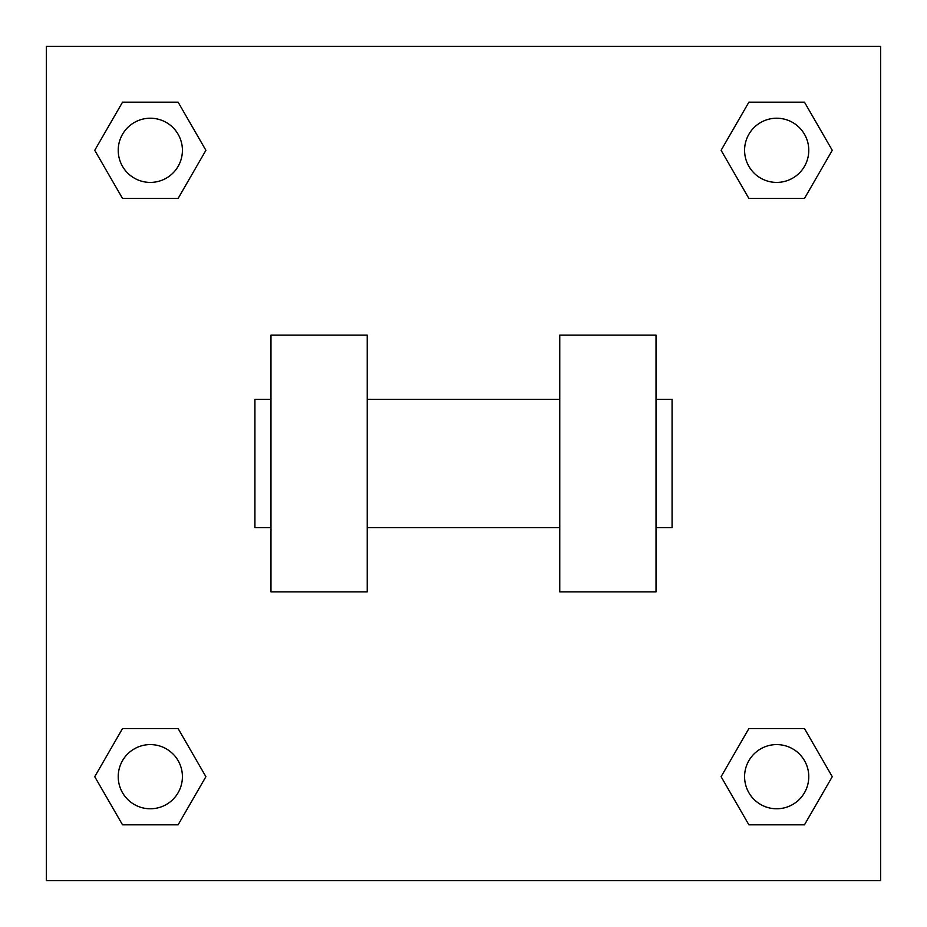 <?xml version="1.0" encoding="UTF-8"?>
<svg xmlns="http://www.w3.org/2000/svg" width="927" height="927" viewBox="0 0 927 927"><rect width="100%" height="100%" fill="white"/><g stroke="black" fill="none" stroke-linecap="round" stroke-linejoin="round"><path stroke-width="1.39" d="M205.898 150.313L178.111 198.448L122.526 198.448L94.739 150.313L122.526 102.179L178.111 102.179L205.898 150.313L178.111 198.448L162.445 198.448M162.445 728.552L178.111 728.552L205.898 776.687L178.111 824.821L122.526 824.821L94.739 776.687L122.526 728.552L178.111 728.552M764.555 198.448L748.889 198.448L721.102 150.313L748.889 102.179L804.474 102.179L832.261 150.313L804.474 198.448L748.889 198.448M721.102 776.687L748.889 728.552L804.474 728.552L832.261 776.687L804.474 824.821L748.889 824.821L721.102 776.687L748.889 728.552L764.555 728.552M748.889 728.552L804.474 728.552L748.889 728.552M804.474 824.821L748.889 824.821L804.474 824.821L832.261 776.687M808.773 776.687A32.086 32.086 0 0 0 760.638 748.889A32.086 32.086 0 0 0 760.638 804.474A32.086 32.086 0 0 0 808.773 776.687M178.111 824.821L122.526 824.821L178.111 824.821L205.898 776.687M182.41 776.687A32.086 32.086 0 0 0 134.276 748.889A32.086 32.086 0 0 0 134.276 804.474A32.086 32.086 0 0 0 182.41 776.687M748.889 102.179L804.474 102.179L748.889 102.179L721.102 150.313M808.773 150.313A32.086 32.086 0 0 0 760.638 122.526A32.086 32.086 0 0 0 760.638 178.111A32.086 32.086 0 0 0 808.773 150.313M122.526 102.179L178.111 102.179L122.526 102.179L94.739 150.313M178.111 198.448L122.526 198.448L178.111 198.448M182.41 150.313A32.086 32.086 0 0 0 134.276 122.526A32.086 32.086 0 0 0 134.276 178.111A32.086 32.086 0 0 0 182.41 150.313M880.65 46.35L880.65 880.65L46.35 880.65L46.35 46.35L880.65 46.35M94.739 776.687L122.526 728.552M832.261 150.313L804.474 198.448M559.769 335.145L559.769 591.855L656.026 591.855L656.026 335.145L559.769 335.145M367.231 591.855L367.231 335.145L270.974 335.145L270.974 591.855L367.231 591.855M656.026 527.672L672.075 527.672L672.075 399.328L656.026 399.328M270.974 399.328L254.925 399.328L254.925 527.672L270.974 527.672M559.769 399.328L367.231 399.328M559.769 527.672L367.231 527.672"/></g></svg>
